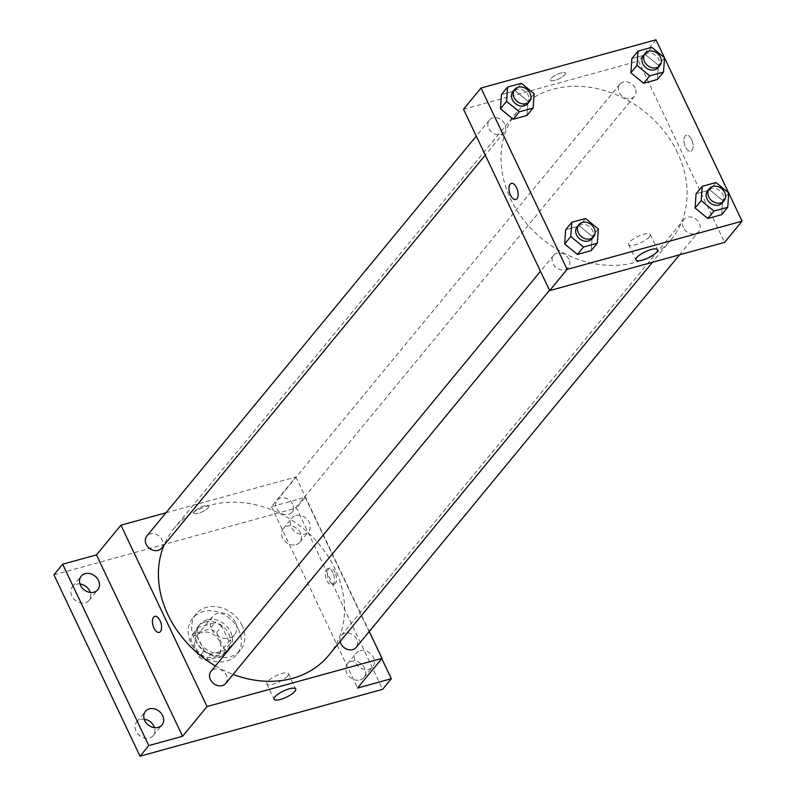 <?xml version="1.0" encoding="UTF-8"?>
<svg xmlns="http://www.w3.org/2000/svg" width="796" height="796" viewBox="0 0 796 796"><rect width="100%" height="100%" fill="white"/><g stroke="black" fill="none" stroke-linecap="round" stroke-linejoin="round"><path stroke-width="0.6" stroke-dasharray="3.98 2.98" d="M235.427 622.422A14.288 11.671 39.5 0 0 212.472 616.631A14.288 11.671 39.5 0 0 216.084 634.72A14.288 11.671 39.5 0 0 234.531 634.8A14.288 11.671 39.5 0 0 235.427 622.422M219.696 641.526A14.288 11.671 39.5 0 0 196.741 635.725A14.288 11.671 39.5 0 0 200.353 653.824A14.288 11.671 39.5 0 0 218.8 653.904A14.288 11.671 39.5 0 0 219.696 641.526M222.502 655.904L205.766 660.521A18.447 15.064 39.5 0 1 198.97 657.048L190.732 639.705A18.447 15.064 39.5 0 1 193.04 633.725L209.776 629.109A18.447 15.064 39.5 0 1 216.572 632.581L224.81 649.924A18.447 15.064 39.5 0 1 222.502 655.904L227.746 649.536L211.01 654.153L205.766 660.521M193.04 633.725L198.284 627.357L215.019 622.741L209.776 629.109M216.572 632.581L221.815 626.213L230.054 643.566L224.81 649.924M221.815 626.213A18.447 15.064 39.5 0 0 215.019 622.741M198.284 627.357A18.447 15.064 39.5 0 0 195.975 633.337L190.732 639.705M211.01 654.153A18.447 15.064 39.5 0 1 204.214 650.69L195.975 633.337M227.746 649.536A18.447 15.064 39.5 0 0 230.054 643.566M205.189 621.965A19.054 15.562 -140.5 0 1 226.363 629.964A19.054 15.562 -140.5 0 1 227.726 650.561A19.054 15.562 -140.5 0 1 203.119 650.461A19.054 15.562 -140.5 0 1 198.304 626.333A19.054 15.562 -140.5 0 1 205.189 621.965M206.93 619.835A19.054 15.562 39.5 0 0 200.055 624.213A19.054 15.562 39.5 0 0 204.87 648.342A19.054 15.562 39.5 0 0 229.477 648.442A19.054 15.562 39.5 0 0 230.671 631.944A19.054 15.562 39.5 0 0 206.93 619.835M204.214 650.69L198.97 657.048M238.621 629.745A28.586 23.343 39.5 0 0 192.702 618.154A28.586 23.343 39.5 0 0 199.925 654.342A28.586 23.343 39.5 0 0 236.83 654.501A28.586 23.343 39.5 0 0 238.621 629.745M242.113 625.507A28.586 23.343 39.5 0 0 196.194 613.905A28.586 23.343 39.5 0 0 203.418 650.103A28.586 23.343 39.5 0 0 240.322 650.252A28.586 23.343 39.5 0 0 242.113 625.507M144.235 719.206A10.716 8.756 39.5 0 0 136.713 721.912A10.716 8.756 39.5 0 0 137.479 733.504A10.716 8.756 39.5 0 0 149.389 738.011A10.716 8.756 39.5 0 0 153.26 735.544A10.716 8.756 39.5 0 0 154.484 727.643M360.13 679.913A10.716 8.756 39.5 0 0 364.001 677.446A10.716 8.756 39.5 0 0 361.294 663.874A10.716 8.756 39.5 0 0 347.454 663.824A10.716 8.756 39.5 0 0 348.22 675.406A10.716 8.756 39.5 0 0 360.13 679.913M295.933 544.703A10.716 8.756 39.5 0 0 299.803 542.245A10.716 8.756 39.5 0 0 297.097 528.673A10.716 8.756 39.5 0 0 283.257 528.614A10.716 8.756 39.5 0 0 284.023 540.205A10.716 8.756 39.5 0 0 295.933 544.703M80.038 584.005A10.716 8.756 39.5 0 0 72.516 586.712A10.716 8.756 39.5 0 0 73.282 598.303A10.716 8.756 39.5 0 0 85.192 602.801A10.716 8.756 39.5 0 0 89.062 600.343A10.716 8.756 39.5 0 0 90.286 592.443M53.929 574.831L296.47 507.967L382.597 689.336M166.006 512.763L295.883 476.963L271.416 506.674L305.216 497.351L296.47 507.967M208.373 507.649A8.338 2.398 154.6 0 0 208.95 505.987A8.338 2.398 154.6 0 0 200.393 507.4A8.338 2.398 154.6 0 0 193.886 513.141A8.338 2.398 154.6 0 0 200.363 512.614A8.338 2.398 154.6 0 0 208.373 507.649A8.338 2.398 154.6 0 0 208.95 505.997A8.338 2.398 154.6 0 0 200.393 507.4A8.338 2.398 154.6 0 0 193.886 513.141A8.338 2.398 154.6 0 0 200.363 512.624A8.338 2.398 154.6 0 0 208.373 507.649M295.863 515.549A10.716 8.756 -140.5 0 1 307.773 520.047A10.716 8.756 -140.5 0 1 308.54 531.638A10.716 8.756 -140.5 0 1 304.669 534.096A10.716 8.756 -140.5 0 1 292.759 529.599A10.716 8.756 -140.5 0 1 291.993 518.007A10.716 8.756 -140.5 0 1 295.863 515.549M360.061 650.75A10.716 8.756 -140.5 0 1 371.981 655.247A10.716 8.756 -140.5 0 1 372.737 666.839A10.716 8.756 -140.5 0 1 368.866 669.297A10.716 8.756 -140.5 0 1 356.956 664.799A10.716 8.756 -140.5 0 1 356.19 653.208A10.716 8.756 -140.5 0 1 360.061 650.75M271.416 506.674L357.533 688.043M305.216 497.351L381.781 658.6M328.688 655.367A100.047 81.709 39.5 0 0 334.967 568.742A100.047 81.709 39.5 0 0 174.244 528.156A100.047 81.709 39.5 0 0 164.056 545.121M215.417 665.924A100.047 81.709 39.5 0 0 233.119 674.401M295.883 476.963L369.264 631.497M225.716 683.396A9.532 7.781 39.5 0 0 226.313 675.147A9.532 7.781 39.5 0 0 211.01 671.287M292.53 503.987A9.532 7.781 39.5 0 0 277.227 500.127A9.532 7.781 39.5 0 0 279.635 512.186A9.532 7.781 39.5 0 0 291.933 512.236A9.532 7.781 39.5 0 0 292.53 503.987M161.518 548.195A9.532 7.781 39.5 0 0 162.115 539.947A9.532 7.781 39.5 0 0 146.802 536.076M340.111 641.506A9.532 7.781 -140.5 0 1 341.424 635.327A9.532 7.781 -140.5 0 1 353.723 635.377A9.532 7.781 -140.5 0 1 356.13 647.447M335.017 572.423A8.338 4.169 -105.4 0 0 329.733 568.095A8.338 4.169 -105.4 0 0 327.932 577.239A8.338 4.169 -105.4 0 0 334.171 584.174A8.338 4.169 -105.4 0 0 335.017 572.423M333.007 572.971A8.338 4.169 -105.4 0 0 327.733 568.652A8.338 4.169 -105.4 0 0 325.932 577.797A8.338 4.169 -105.4 0 0 332.161 584.722A8.338 4.169 -105.4 0 0 333.007 572.971M154.782 616.333L154.792 616.323A8.338 4.169 74.6 0 1 161.031 623.258A8.338 4.169 74.6 0 1 159.22 632.402L159.22 632.402M287.605 676.033A11.95 3.433 -25.4 0 1 276.122 683.157A11.95 3.433 -25.4 0 1 266.839 683.913A11.95 3.433 -25.4 0 1 276.162 675.685A11.95 3.433 -25.4 0 1 288.431 673.655A11.95 3.433 -25.4 0 1 287.605 676.033M677.555 152.802A100.047 81.709 39.5 0 0 516.833 112.216A100.047 81.709 39.5 0 0 542.116 238.89A100.047 81.709 39.5 0 0 671.287 239.427A100.047 81.709 39.5 0 0 677.555 152.802M683.416 227.636A9.532 7.781 -140.5 0 1 684.013 219.388A9.532 7.781 -140.5 0 1 696.311 219.437A9.532 7.781 -140.5 0 1 698.719 231.507A9.532 7.781 -140.5 0 1 683.416 227.636M504.704 124.007A9.532 7.781 39.5 0 0 489.401 120.136A9.532 7.781 39.5 0 0 491.799 132.206A9.532 7.781 39.5 0 0 504.107 132.255A9.532 7.781 39.5 0 0 504.704 124.007M635.118 88.048A9.532 7.781 39.5 0 0 619.815 84.187A9.532 7.781 39.5 0 0 622.223 96.246A9.532 7.781 39.5 0 0 634.521 96.296A9.532 7.781 39.5 0 0 635.118 88.048M568.901 259.207A9.532 7.781 39.5 0 0 553.598 255.347A9.532 7.781 39.5 0 0 556.006 267.406A9.532 7.781 39.5 0 0 568.304 267.456A9.532 7.781 39.5 0 0 568.901 259.207M463.521 109.251L638.472 61.023L724.599 242.392M655.954 39.8L638.472 61.023M564.951 74.734A8.338 2.398 154.6 0 0 565.518 73.073A8.338 2.398 154.6 0 0 556.961 74.486A8.338 2.398 154.6 0 0 550.464 80.227A8.338 2.398 154.6 0 0 556.931 79.7A8.338 2.398 154.6 0 0 564.951 74.734A8.338 2.398 154.6 0 0 565.528 73.073A8.338 2.398 154.6 0 0 556.961 74.486A8.338 2.398 154.6 0 0 550.464 80.227A8.338 2.398 154.6 0 0 556.941 79.709A8.338 2.398 154.6 0 0 564.951 74.734M565.667 229.716L579.448 225.915L592.204 236.382L591.189 250.65L592.204 236.382L579.448 225.915L565.667 229.716M631.895 58.556L645.665 54.755L658.421 65.222L657.406 79.491L658.421 65.222L645.665 54.755L631.895 58.556M501.47 94.505L515.241 90.714L528.007 101.182L526.992 115.44L528.007 101.182L515.241 90.714L501.47 94.505M696.092 193.756L709.863 189.955L722.619 200.423L721.604 214.691L722.619 200.423L709.863 189.955L696.092 193.756M691.585 139.499A8.338 4.169 -105.4 0 0 686.311 135.181A8.338 4.169 -105.4 0 0 684.5 144.325A8.338 4.169 -105.4 0 0 690.739 151.25A8.338 4.169 -105.4 0 0 691.585 139.499A8.338 4.169 -105.4 0 0 686.311 135.181A8.338 4.169 -105.4 0 0 684.5 144.325A8.338 4.169 -105.4 0 0 690.739 151.26A8.338 4.169 -105.4 0 0 691.585 139.509M511.36 183.408L511.36 183.408A8.338 4.169 74.6 0 1 517.599 190.344A8.338 4.169 74.6 0 1 515.798 199.488L515.788 199.488M649.427 236.75A11.95 3.433 -25.4 0 1 637.944 243.874A11.95 3.433 -25.4 0 1 628.661 244.631A11.95 3.433 -25.4 0 1 637.984 236.402A11.95 3.433 -25.4 0 1 650.242 234.372A11.95 3.433 -25.4 0 1 649.427 236.75M722.32 202.851A9.532 7.781 39.5 0 0 722.917 194.602A9.532 7.781 39.5 0 0 707.614 190.742M715.982 182.533L709.863 189.955M728.738 193L722.619 200.423M591.906 238.81A9.532 7.781 39.5 0 0 592.503 230.561A9.532 7.781 39.5 0 0 577.19 226.691M585.558 218.482L579.448 225.915M598.323 228.95L592.204 236.382M658.123 67.65A9.532 7.781 39.5 0 0 658.72 59.402A9.532 7.781 39.5 0 0 643.407 55.541M651.785 47.332L645.665 54.755M664.541 57.8L658.421 65.222M527.698 103.609A9.532 7.781 39.5 0 0 528.295 95.361A9.532 7.781 39.5 0 0 512.992 91.49M521.36 83.282L515.241 90.714M534.126 93.749L528.007 101.182M218.8 653.904L234.531 634.8M196.741 635.725L212.472 616.631M200.055 624.213L198.304 626.333M229.477 648.442L227.726 650.561M196.194 613.905L192.702 618.154M240.322 650.252L236.83 654.501M89.062 600.343L97.808 589.737M72.516 586.712L81.252 576.105M299.803 542.245L308.54 531.638M283.257 528.614L291.993 518.007M364.001 677.446L372.737 666.839M347.454 663.824L356.19 653.208M153.26 735.544L162.006 724.937M136.713 721.912L145.459 711.306M332.161 584.722L334.171 584.174M327.733 568.652L329.733 568.095M266.839 683.913L274.123 699.246M288.431 673.655L295.714 688.988M516.833 112.216L174.244 528.156M671.287 239.427L652.461 262.272M679.515 254.82L698.719 231.507M341.424 635.327L684.013 219.388M489.401 120.136L476.267 136.086M504.107 132.255L485.291 155.101M619.815 84.187L277.227 500.127M634.521 96.296L291.933 512.236M553.598 255.347L540.464 271.287M568.304 267.456L549.489 290.301M628.661 244.631L635.944 259.964M650.242 234.372L657.526 249.705"/><path stroke-width="1.19" d="M154.484 727.643A10.716 8.756 39.5 0 0 144.235 719.206M90.286 592.443A10.716 8.756 39.5 0 0 80.038 584.005M381.781 658.6L391.334 678.719L382.597 689.336L140.046 756.2L53.929 574.831L62.665 564.225L96.465 554.902L120.932 525.191L166.006 512.763M391.334 678.719L357.533 688.043L382.01 658.332L207.05 706.559L182.583 736.27L148.782 745.593L140.046 756.2M294.888 691.366A11.95 3.433 -25.4 0 1 283.406 698.49A11.95 3.433 -25.4 0 1 274.123 699.246A11.95 3.433 -25.4 0 1 283.446 691.018A11.95 3.433 -25.4 0 1 295.714 688.988A11.95 3.433 -25.4 0 1 294.888 691.366M148.782 745.593L62.665 564.225M149.33 708.848A10.716 8.756 -140.5 0 1 161.24 713.345A10.716 8.756 -140.5 0 1 162.006 724.937A10.716 8.756 -140.5 0 1 158.135 727.395A10.716 8.756 -140.5 0 1 146.215 722.897A10.716 8.756 -140.5 0 1 145.459 711.306A10.716 8.756 -140.5 0 1 149.33 708.848M85.122 573.647A10.716 8.756 -140.5 0 1 97.042 578.145A10.716 8.756 -140.5 0 1 97.808 589.737A10.716 8.756 -140.5 0 1 93.938 592.194A10.716 8.756 -140.5 0 1 82.018 587.697A10.716 8.756 -140.5 0 1 81.252 576.105A10.716 8.756 -140.5 0 1 85.122 573.647M182.583 736.27L96.465 554.902M164.056 545.121A100.047 81.709 39.5 0 0 215.417 665.924M233.119 674.401A100.047 81.709 39.5 0 0 328.688 655.367L652.461 262.272M207.05 706.559L120.932 525.191M369.264 631.497L382.01 658.332M540.464 271.287L211.01 671.287A9.532 7.781 39.5 0 0 213.408 683.346A9.532 7.781 39.5 0 0 225.716 683.396L549.489 290.301M476.267 136.086L146.802 536.076A9.532 7.781 39.5 0 0 149.21 548.145A9.532 7.781 39.5 0 0 161.518 548.195L485.291 155.101M679.515 254.82L356.13 647.447A9.532 7.781 -140.5 0 1 340.827 643.576A9.532 7.781 -140.5 0 1 340.111 641.506M159.22 632.402A8.338 4.169 74.6 0 1 153.946 628.074A8.338 4.169 74.6 0 1 154.782 616.333A8.338 4.169 74.6 0 1 161.021 623.258A8.338 4.169 74.6 0 1 159.22 632.402A8.338 4.169 74.6 0 1 153.946 628.084A8.338 4.169 74.6 0 1 154.792 616.323M728.738 193.07L742.071 221.169L724.599 242.392L549.648 290.62L463.521 109.251L481.003 88.028L655.954 39.8L664.471 57.74M597.308 243.218L591.189 250.65L577.408 254.441L564.653 243.974L565.667 229.716L564.653 243.974L570.772 236.551L571.787 222.283L585.558 218.482L598.323 228.95L597.308 243.218L583.528 247.019L570.772 236.551M663.526 72.058L657.406 79.491L643.636 83.291L630.87 72.824L631.895 58.556L630.87 72.824L636.989 65.391L638.004 51.123L651.785 47.332L664.541 57.8L663.526 72.058L649.755 75.859L636.989 65.391M742.071 221.169L567.12 269.396L481.003 88.028M664.531 57.869L728.668 192.95M533.111 108.017L526.992 115.44L513.211 119.241L500.455 108.773L501.47 94.505L500.455 108.773L506.574 101.351L507.589 87.082L521.36 83.282L534.126 93.749L533.111 108.017L519.33 111.818L506.574 101.351M727.723 207.268L721.604 214.691L707.833 218.492L695.077 208.025L696.092 193.756L695.077 208.025L701.186 200.592L702.201 186.334L715.982 182.533L728.738 193L727.723 207.268L713.952 211.059L701.186 200.592M567.12 269.396L549.648 290.62M656.71 252.083A11.95 3.433 -25.4 0 1 645.218 259.207A11.95 3.433 -25.4 0 1 635.944 259.964A11.95 3.433 -25.4 0 1 645.258 251.735A11.95 3.433 -25.4 0 1 657.526 249.705A11.95 3.433 -25.4 0 1 656.71 252.083M515.798 199.488A8.338 4.169 74.6 0 1 510.515 195.159A8.338 4.169 74.6 0 1 511.36 183.408A8.338 4.169 74.6 0 1 517.599 190.344A8.338 4.169 74.6 0 1 515.788 199.488A8.338 4.169 74.6 0 1 510.515 195.159A8.338 4.169 74.6 0 1 511.36 183.408M709.355 188.612L707.614 190.742A9.532 7.781 39.5 0 0 710.022 202.801A9.532 7.781 39.5 0 0 722.32 202.851L724.071 200.731A9.532 7.781 39.5 0 0 724.668 192.483A9.532 7.781 39.5 0 0 709.355 188.612A9.532 7.781 39.5 0 0 711.763 200.682A9.532 7.781 39.5 0 0 724.071 200.731M702.201 186.334L696.092 193.756M721.604 214.691L707.833 218.492L695.077 208.025M713.952 211.059L707.833 218.492M578.941 224.571L577.19 226.691A9.532 7.781 39.5 0 0 579.597 238.76A9.532 7.781 39.5 0 0 591.906 238.81L593.647 236.691A9.532 7.781 39.5 0 0 594.244 228.442A9.532 7.781 39.5 0 0 578.941 224.571A9.532 7.781 39.5 0 0 581.349 236.631A9.532 7.781 39.5 0 0 593.647 236.691M571.787 222.283L565.667 229.716M591.189 250.65L577.408 254.441L564.653 243.974M583.528 247.019L577.408 254.441M645.158 53.412L643.407 55.541A9.532 7.781 39.5 0 0 645.815 67.6A9.532 7.781 39.5 0 0 658.123 67.65L659.864 65.531A9.532 7.781 39.5 0 0 660.471 57.282A9.532 7.781 39.5 0 0 645.158 53.412A9.532 7.781 39.5 0 0 647.566 65.481A9.532 7.781 39.5 0 0 659.864 65.531M638.004 51.123L631.895 58.556M657.406 79.491L643.636 83.291L630.87 72.824M649.755 75.859L643.636 83.291M514.743 89.371L512.992 91.49A9.532 7.781 39.5 0 0 515.4 103.56A9.532 7.781 39.5 0 0 527.698 103.609L529.449 101.48A9.532 7.781 39.5 0 0 530.046 93.231A9.532 7.781 39.5 0 0 514.743 89.371A9.532 7.781 39.5 0 0 517.151 101.43A9.532 7.781 39.5 0 0 529.449 101.48M507.589 87.082L501.47 94.505M526.992 115.44L513.211 119.241L500.455 108.773M519.33 111.818L513.211 119.241"/></g></svg>
